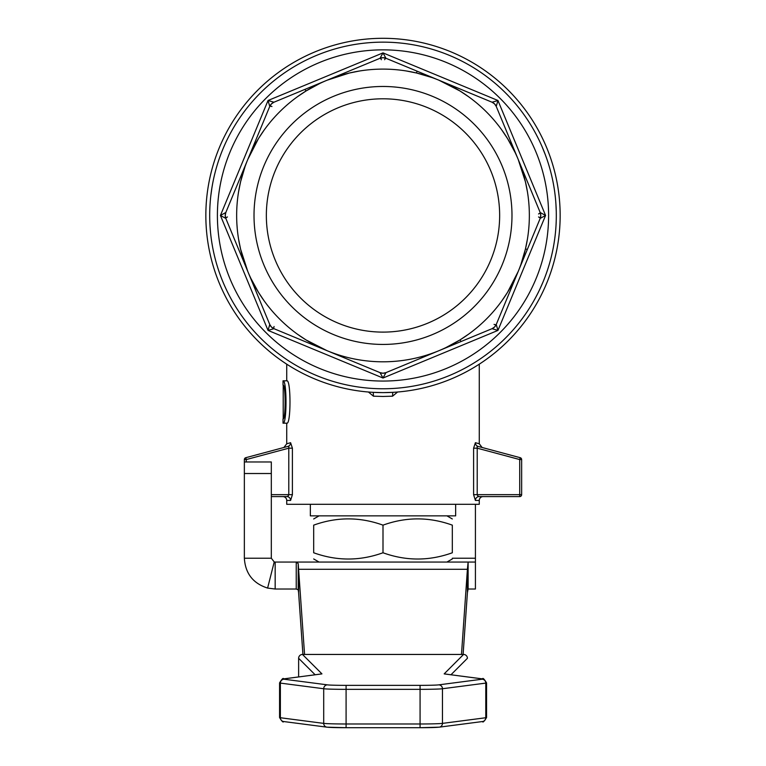 <?xml version="1.0" encoding="UTF-8"?>
<svg xmlns="http://www.w3.org/2000/svg" width="766" height="766" viewBox="0 0 766 766"><rect width="100%" height="100%" fill="white"/><g stroke="black" fill="none" stroke-linecap="round" stroke-linejoin="round"><path stroke-width="1.15" d="M452.323 552.765C452.323 561.105 452.323 561.105 452.323 552.765C452.323 561.105 452.323 561.105 452.323 552.765L452.323 525.15C452.323 516.811 452.323 516.811 452.323 525.15C452.323 516.811 452.323 516.811 452.323 525.15C429.219 516.811 406.104 516.811 383 525.15C359.896 516.811 336.781 516.811 313.677 525.15C313.677 516.811 313.677 516.811 313.677 525.15C313.677 516.811 313.677 516.811 313.677 525.15L313.677 552.765C313.677 561.105 313.677 561.105 313.677 552.765C313.677 561.105 313.677 561.105 313.677 552.765C336.781 561.105 359.896 561.105 383 552.765C406.104 561.105 429.219 561.105 452.323 552.765M444.175 673.869L482.053 678.868A19.303 0.67 180 0 1 482.053 679.222L438.746 684.861A19.322 0.67 180 0 1 420.074 685.359L346.088 685.359A19.322 0.67 180 0 1 327.417 684.861L284.081 679.222A19.303 0.67 180 0 1 284.081 678.868L321.94 673.869L302.474 654.442A3.849 3.849 0 0 0 298.625 658.3L298.625 676.943L298.625 658.3A3.849 3.849 -45.1 0 1 302.474 654.451L463.574 654.451A3.849 3.849 45 0 1 467.423 658.3L467.423 658.291A3.849 3.849 0 0 0 463.574 654.442L444.175 673.869A3.849 3.849 45 0 1 445.352 674.051M475.408 442.7L473.599 448.177L477.218 448.177L477.113 446.731L478.108 446.415A3.849 3.686 105 0 1 475.408 442.7L479.277 443.773L475.408 442.7M473.599 494.664L475.408 500.447A3.849 3.696 90 0 1 479.104 496.598L477.812 496.033L477.218 494.664L477.218 448.177L519.721 459.562L519.721 494.664L473.599 494.664L473.599 448.177M368.408 392.01L373.435 396.185L383 396.462L392.565 396.185L397.592 392.01M483.135 496.598L479.104 496.598L483.135 496.598A3.849 3.849 0 0 0 479.277 500.447L479.277 504.296L286.723 504.296L286.723 500.447L290.592 500.447L292.401 494.664L292.401 448.177L288.782 448.177L288.782 494.664L288.188 496.033L286.896 496.598L271.317 496.598L286.896 496.598A3.849 3.696 -90 0 1 290.592 500.447M392.565 396.185L392.738 392.345L383 392.613A177.157 177.157 0 0 1 205.843 215.457A177.157 177.157 0 0 1 383 38.3A177.157 177.157 0 0 1 560.157 215.457A177.157 177.157 0 0 1 383 392.613L373.262 392.345L373.435 396.185M479.277 364.166L479.277 443.773L482.111 447.488L520.219 457.704L478.108 446.415M282.865 496.598A3.849 3.849 0 0 1 286.723 500.447M272.629 327.982L273.922 328.671L271.442 327.015L269.766 324.516L247.791 271.461A146.344 146.344 0 0 0 326.996 350.665L273.941 328.681A3.849 0.814 -67.5 0 1 274.065 326.498M225.386 216.989L225.817 218.406L225.233 215.457L225.817 212.508L247.791 159.452A146.344 146.344 0 0 0 247.791 271.461L225.817 218.406A3.849 0.814 -22.5 0 1 227.454 216.95M270.475 105.086L269.776 106.369L271.442 103.898L273.941 102.223L268.043 100.499L269.766 106.397A3.849 0.814 22.5 0 1 271.959 106.522M381.468 57.843L380.051 58.273L383 57.689L385.949 58.273L383 52.883L380.051 58.273A3.849 0.814 67.5 0 1 381.391 59.7M493.639 103.113L492.059 102.223L494.558 103.898L496.234 106.397L540.183 212.508L540.767 215.457L540.183 218.406L518.209 271.461A146.344 146.344 0 0 0 326.996 80.248A146.344 146.344 0 0 0 247.791 159.452L269.766 106.397A7.698 7.698 0 0 1 273.941 102.223L380.051 58.273A7.698 7.698 0 0 1 385.949 58.273L492.059 102.223L497.957 100.499L383 52.883L268.043 100.499L220.426 215.457L225.817 218.406A7.698 7.698 0 0 1 225.817 212.508L220.426 215.457L268.043 330.414L273.941 328.681A7.698 7.698 0 0 1 269.766 324.516L268.043 330.414L383 378.031L385.949 372.64L383 373.224L380.051 372.64L326.996 350.665A146.344 146.344 0 0 0 439.004 350.665L385.949 372.64A7.698 7.698 0 0 1 380.051 372.64L383 378.031L497.957 330.414L496.234 324.516L494.558 327.015L492.059 328.681L439.004 350.665A146.344 146.344 0 0 0 518.209 271.461L496.234 324.516A3.849 0.814 -157.5 0 1 494.041 324.391M540.672 214.26L540.183 212.508A3.849 0.814 157.5 0 1 538.546 213.963M495.525 325.828L496.224 324.535M287.892 446.415L288.887 446.731L288.782 448.177L246.279 459.562L245.781 457.704L283.889 447.488L286.743 443.773L290.592 442.7A3.849 3.686 -105 0 1 287.892 446.415L245.781 457.704A1.925 1.925 0 0 0 244.756 458.384A1.925 1.925 0 0 1 245.781 457.704A1.925 1.925 0 0 0 244.354 459.562L244.354 494.664A1.925 1.925 0 0 0 244.354 494.75A1.925 1.925 0 0 1 244.354 494.664L244.354 494.664M519.721 496.598L519.721 494.664L521.646 494.664A1.925 1.925 0 0 1 519.721 496.598L479.104 496.598L519.721 496.598A1.925 1.925 0 0 0 521.081 496.033A1.925 1.925 0 0 1 519.721 496.598A1.925 1.925 0 0 0 521.646 494.664L521.646 459.562A1.925 1.925 0 0 0 521.244 458.384A1.925 1.925 0 0 1 521.646 459.562A1.925 1.925 0 0 0 520.219 457.704A1.925 1.925 0 0 1 521.646 459.562L519.721 459.562L520.219 457.704A1.925 1.925 0 0 1 521.244 458.384A1.925 1.925 0 0 0 520.219 457.704M209.692 215.457A173.308 173.308 0 0 0 383 388.764A173.308 173.308 0 0 0 556.308 215.457A173.308 173.308 0 0 0 383 42.149A173.308 173.308 0 0 0 209.692 215.457A173.308 173.308 0 0 0 383 388.764A173.308 173.308 0 0 0 556.308 215.457L556.279 212.728M496.234 106.397A7.698 7.698 0 0 0 494.558 103.898A7.698 7.698 0 0 1 496.234 106.397L497.957 100.499L545.574 215.457L540.183 212.508A7.698 7.698 0 0 1 540.183 218.406L545.574 215.457L497.957 330.414L492.059 328.681A7.698 7.698 0 0 0 496.234 324.516M266.348 215.457A116.652 116.652 0 0 1 383 98.795A116.652 116.652 0 0 1 499.652 215.457A116.652 116.652 0 0 1 383 332.109A116.652 116.652 0 0 1 266.348 215.457M511.985 215.457A128.985 128.985 0 0 0 383 86.472A128.985 128.985 0 0 0 254.015 215.457A128.985 128.985 0 0 0 383 344.432A128.985 128.985 0 0 0 511.985 215.457M455.655 504.296L455.655 515.853L310.345 515.853L310.345 504.296M494.558 103.898A7.698 7.698 0 0 0 492.059 102.223M305.433 90.225L305.28 89.249M526.405 249.151L527.2 249.745M538.546 216.95A3.849 0.814 22.5 0 1 540.183 218.406A7.698 7.698 0 0 0 540.767 215.457M460.567 340.688L460.72 341.665M538.508 138.952L536.21 134.452M541.916 146.316L545.335 154.78M210.056 204.254L209.97 205.681M246.279 461.965L246.279 459.562L244.354 459.562A1.925 1.925 0 0 1 244.756 458.384A1.925 1.925 0 0 0 244.354 459.562A1.925 1.925 0 0 1 245.781 457.704M556.193 221.623L556.126 223.289M556.126 223.394L556.068 224.495M556.25 219.66L556.288 217.917M556.298 214.643L556.288 213.302M556.26 211.387L555.905 203.632M555.857 203.038L555.781 201.985M540.662 287.403L540.892 286.905M542.366 283.544L542.606 282.989M543.161 281.668L544.358 278.69M543.975 151.256L543.726 150.643M548.399 267.2L548.044 268.32L548.399 267.2M548.399 163.713L548.044 162.584L548.399 163.713M542.931 282.214L543.774 280.165M543.822 280.05L544.291 278.853M543.496 280.844L543.075 281.869M543.86 279.944L543.64 280.5M544.435 278.479L545.105 276.756M540.068 288.696L543.171 281.639M538.996 290.956L539.886 289.088M539.475 289.96L538.776 291.406M539.475 289.95L540.289 288.207M540.356 288.083L540.729 287.25M540.825 287.059L542.472 283.305M535.549 297.687L538.067 292.851M536.526 295.868L537.512 293.943M537.837 293.311L538.345 292.286M545.564 155.393L546.512 158.035M211.904 243.052L212.259 245.12M210.066 226.803L210.506 232.203M211.971 187.469L212.46 184.635M209.836 208.4L209.884 207.308M210.19 202.377L210.037 204.541M212.326 245.522L212.086 244.143M210.047 226.506L210.459 231.658M210.181 228.412L210.315 230.126M210.095 227.196L210.162 228.182M210.487 232.012L210.248 229.235M212.172 244.66L212.651 247.322M213.379 250.999L213.111 249.697M211.981 187.373L210.861 195.407M211.943 187.641L212.517 184.328M212.536 184.204L212.852 182.519M494.558 327.015A7.698 7.698 0 0 1 492.059 328.681L494.166 327.379M384.609 59.7A3.849 0.814 -67.5 0 1 385.949 58.273L383.536 57.709M271.442 103.898A7.698 7.698 0 0 1 273.941 102.223L271.834 103.525M225.233 215.457A7.698 7.698 0 0 1 225.817 212.508L225.252 214.92M271.442 327.015A7.698 7.698 0 0 1 269.766 324.516L271.078 326.622M292.401 448.177L290.592 442.7L286.723 443.773L286.723 423.186L285.191 423.186M240.562 249.036L241.644 253.355M237.374 200.931L237.173 203.095M236.895 223.902L237.211 228.22M242.755 173.643L241.539 177.961M416.704 72.052L417.288 71.257M468.342 334.34L459.878 339.989L446.013 347.544M518.209 271.461L507.532 292.325L501.883 300.799M527.41 239.174L525.409 249.151L520.957 264.299M518.209 159.452L525.409 181.762L527.41 191.739M501.883 130.115L507.532 138.579L515.087 152.444M439.004 80.248L459.878 90.924L468.342 96.573M406.717 71.047L416.694 73.038L431.842 77.5M326.996 80.248L349.306 73.038L359.283 71.047M297.658 96.573L306.122 90.924L319.987 83.37M247.791 159.452L258.468 138.579L264.117 130.115M238.59 191.739L240.591 181.762L245.043 166.615M247.791 271.461L240.591 249.151L238.59 239.174M264.117 300.799L258.468 292.325L250.913 278.47M327.082 350.704L306.122 339.989L297.658 334.34M286.877 380.826C291.023 379.486 291.023 424.527 286.877 423.186L283.018 423.186C287.001 424.527 287.001 379.486 283.018 380.826L286.877 380.826M283.219 418.696L283.219 385.317M285.191 380.826L286.723 380.826L286.723 364.166M283.018 380.826L283.018 385.059C285.804 383.996 285.804 420.017 283.018 418.954L283.018 423.186M463.104 654.442L467.413 592.635L467.413 569.291L461.477 654.442M244.354 461.975L271.317 461.965L244.354 461.975L244.354 558.213L271.317 558.213L271.317 461.975M475.418 504.296L475.418 589.025L468.122 589.025L467.413 592.635M275.166 589.025L296.231 589.025L296.231 562.062L275.166 562.062L275.166 589.025L267.602 588.077C253.067 583.424 245.321 573.475 244.354 558.213M271.317 558.213L274.218 561.947L275.166 562.062M475.418 562.062L468.122 562.062L468.122 589.025M304.562 654.442L298.596 569.291L467.413 569.291L468.122 562.062L296.231 562.062L298.213 563.585L298.596 569.291L298.596 592.635L298.213 589.782L296.231 589.025M298.596 592.635L302.924 654.442M383 552.765L383 525.15M283.583 721.524A3.849 3.715 -82.6 0 1 280.366 717.742A23.162 0.804 180 0 1 279.571 717.531L279.571 682.889A23.162 0.804 0 0 0 280.366 683.1L280.366 717.742L323.702 723.382L323.702 688.739A23.171 0.804 0 0 0 346.088 689.343L346.088 723.985A23.171 0.804 180 0 1 331.975 723.813A23.171 0.804 180 0 1 323.702 723.382A3.849 3.715 -82.6 0 0 326.919 727.164L283.583 721.524C283.286 722.798 281.955 721.467 279.571 717.531M334.11 727.556A19.322 0.67 0 0 1 327.417 727.202A3.849 3.715 -82.6 0 1 326.919 727.164L346.088 727.7L346.088 723.985L420.074 723.985L420.074 689.343A23.171 0.804 0 0 0 442.461 688.739L442.461 723.382A23.171 0.804 180 0 1 420.074 723.985L420.074 727.7A19.322 0.67 0 0 0 438.746 727.202A3.849 3.715 -97.4 0 0 442.461 723.382L485.778 717.742L485.778 683.1A23.162 0.804 0 0 0 486.563 682.889C484.141 678.944 482.8 677.613 482.551 678.896L445.046 674.013A3.849 3.715 -82.6 0 0 444.567 673.984M334.321 727.556A19.322 0.67 0 0 0 346.088 727.7L420.074 727.7L346.088 727.7M486.563 717.531C484.141 721.476 482.8 722.807 482.551 721.524A3.849 3.715 -97.4 0 0 485.778 717.742A23.162 0.804 180 0 0 486.563 717.531L486.563 682.889M482.053 678.868A3.849 3.715 -82.6 0 1 482.551 678.896M482.053 679.222A3.849 3.715 82.6 0 1 485.778 683.1L442.461 688.739A3.849 3.715 82.6 0 0 438.746 684.861M420.074 685.359L420.074 689.343L346.088 689.343L346.088 685.359M327.417 684.861A3.849 3.715 97.4 0 0 323.702 688.739L280.366 683.1A3.849 3.715 97.4 0 1 284.081 679.222M284.081 678.868A3.849 3.715 -97.4 0 0 283.583 678.896C283.305 677.623 281.965 678.954 279.571 682.889M321.557 673.984A3.849 3.715 -97.4 0 0 321.059 674.013L283.583 678.896M321.94 673.869A3.849 3.849 134.9 0 0 320.762 674.051M475.408 500.447L479.277 500.447M292.401 494.664L271.317 494.664M217.4 215.457A165.6 165.6 0 0 1 383 49.857A165.6 165.6 0 0 1 548.6 215.457A165.6 165.6 0 0 1 383 381.056A165.6 165.6 0 0 1 217.4 215.457M385.949 58.273A7.698 7.698 0 0 0 383 57.689M380.051 372.64A7.698 7.698 0 0 0 383 373.224M450.954 674.789L467.423 658.3M298.625 658.3L315.152 674.789M271.317 461.965L244.354 461.965M271.317 473.522L244.354 473.522M452.323 558.213L475.418 558.213M274.218 561.947L267.602 588.077M298.213 589.782L298.213 563.585M446.932 562.062L452.323 558.95M319.068 515.853L313.677 518.965M482.551 721.524L439.244 727.164L420.074 727.7M427.409 355.462L438.937 350.684M302.474 654.442L463.574 654.442M446.932 515.853L452.323 518.965M319.068 562.062L313.677 558.95"/></g></svg>
